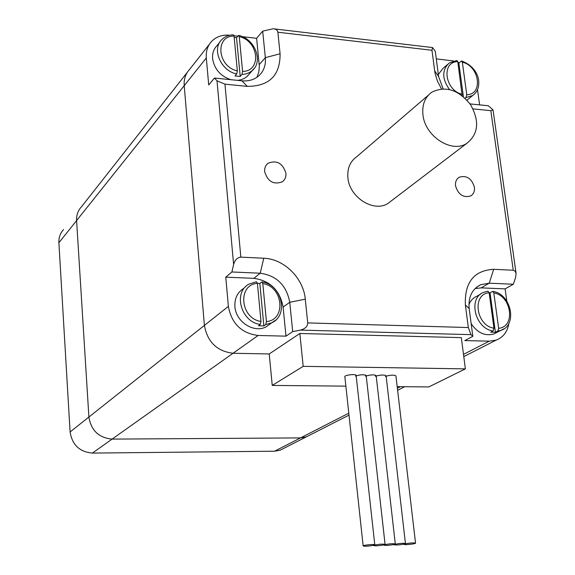 <?xml version="1.0" encoding="UTF-8"?>
<svg xmlns="http://www.w3.org/2000/svg" width="575" height="575" viewBox="0 0 575 575"><rect width="100%" height="100%" fill="white"/><g stroke="black" fill="none" stroke-linecap="round" stroke-linejoin="round"><path stroke-width="0.86" d="M473.009 108.883L490.827 110.659L513.252 270.243L493.673 269.301C473.958 270.487 464.521 282.368 465.369 304.958L468.33 327.549L307.718 322.906L305.282 299.165C303.514 278.156 283.978 258.815 263.76 258.232L240.839 257.133L224.954 84.151L217.012 80.809L233.615 264.442L231.905 271.975L260.209 273.211C276.647 275.59 286.501 285.279 289.757 302.285L292.689 331.603L285.976 336.159L258.125 335.469C241.507 333.327 231.588 323.639 228.368 306.396L204.405 325.407C207.438 342.003 216.983 351.289 233.048 353.266L269.237 353.956L233.048 353.266C216.983 351.289 207.438 342.003 204.405 325.407L184.216 85.675C183.763 79.17 185.553 73.758 189.577 69.424C185.553 73.758 183.763 79.17 184.216 85.675L76.59 220.584L88.902 417.04C91.094 430.481 98.828 437.834 112.096 439.106L300.517 437.906L306.288 436.885L309.911 435.038L306.288 436.885L300.517 437.906L112.096 439.106C98.828 437.834 91.094 430.481 88.902 417.04L76.59 220.584C76.338 215.208 77.927 210.651 81.37 206.914C77.927 210.651 76.338 215.208 76.59 220.584L58.894 242.765L70.1 431.962C72.17 444.878 79.594 451.921 92.395 453.086L274.577 451.202L280.169 450.196L283.691 448.399M468.194 354.373L463.781 356.579L468.194 354.373M63.559 229.547C60.224 233.177 58.672 237.583 58.894 242.765M365.412 375.001L365.549 376.223L365.412 375.001M386.12 376.172C390.957 374.914 394.227 374.828 395.938 375.899L415.545 543.152C413.339 542.663 409.738 542.929 404.75 543.943L405.454 543.562C403.219 543.066 399.603 543.332 394.608 544.352L395.298 543.972C393.041 543.468 389.412 543.734 384.409 544.762L383.733 545.136C385.983 545.632 389.606 545.373 394.608 544.352L393.925 544.726C396.146 545.222 399.754 544.963 404.75 543.943L404.045 544.324C403.779 545.179 415.818 543.95 415.545 543.152M375.382 375.123L375.518 376.352L375.382 375.123M376.201 376.05C381.045 374.785 384.337 374.692 386.077 375.777L385.43 376.481M366.21 375.928C371.076 374.648 374.39 374.555 376.151 375.655L375.518 376.352M356.162 375.798C361.035 374.512 364.37 374.426 366.167 375.533L365.549 376.223M465.369 368.877L303.176 366.347L299.855 333.486L461.323 337.626L465.369 368.877L428.813 386.932L397.196 386.63M299.855 333.486L269.237 353.956L272.234 385.423L303.176 366.347M272.234 385.423L345.87 386.134M344.842 376.654L344.842 376.639C344.36 375.022 356.205 373.736 356.126 375.41L355.522 376.093M242.456 36.692L256.623 38.317L262.696 31.129L273.19 28.764C275.971 29.002 277.531 30.159 277.876 32.222L431.976 50.269L432.537 47.567L435.289 51.304L438.61 76.547L434.671 70.854L435.11 73.478L437.525 81.341L441.485 88.852M431.976 50.269L434.671 70.854M224.954 84.151L247.272 86.372C269.323 86.293 280.255 75.426 280.09 53.748L277.876 32.222M455.544 185.847C455.156 181.865 456.399 178.983 459.274 177.193C466.663 175.131 471.716 178.48 474.433 187.249C474.842 191.31 473.556 194.235 470.566 196.018C463.213 197.937 458.203 194.551 455.544 185.847M264.651 171.645C264.392 168.072 265.521 165.284 268.036 163.278C276.733 159.828 282.699 163.142 285.919 173.226C286.199 176.906 285.006 179.759 282.339 181.779C273.678 185.013 267.777 181.635 264.651 171.645M233.615 264.442C234.988 259.871 237.396 257.435 240.839 257.133M513.252 270.243L515.15 271.148L516.084 273.434L515.617 277.366L513.36 284.237L505.123 288.88L506.819 301.113M470.012 103.903L488.34 105.757L493.027 109.861L490.827 110.659M477.509 89.693L479.615 104.873M508.897 323.222C507.567 331.667 503.326 337.295 496.168 340.113L489.26 341.176L464.765 340.572L472.83 336.31L469.171 308.574C468.179 296.952 472.082 288.973 480.887 284.639L489.246 283.188L513.36 284.237M307.718 322.906C307.596 326.442 305.181 328.842 300.481 330.1L470.947 334.643L468.33 327.549M292.689 331.603L300.481 330.1M470.947 334.643L472.83 336.31M475.087 288.549L481.167 287.874L505.123 288.88M285.976 336.159L283.116 307.107C279.903 290.26 270.142 280.672 253.841 278.343L225.774 277.164L231.905 271.975M262.696 31.129L265.341 57.672C265.952 65.076 263.817 71.092 258.937 75.713C254.38 79.702 248.709 81.398 241.924 80.816L214.453 78.035L217.012 80.809M214.453 78.035L208.703 84.949L206.31 57.974C205.814 51.254 207.632 45.669 211.765 41.235C216.452 36.584 222.453 34.586 229.77 35.24M70.1 431.962L204.405 325.407L184.216 85.675L206.31 57.974M228.368 306.396L225.774 277.164M443.102 88.766L438.61 76.547M436.288 58.887L453.538 60.957M234.018 35.722L237.806 36.16M256.623 38.317L259.339 66.578L258.786 72.206L256.903 77.316M457.887 62.28L459.116 62.819M374.138 545.172L373.484 545.538C375.755 546.049 379.399 545.783 384.409 544.762L385.077 544.381C382.792 543.878 379.148 544.144 374.138 545.172L374.792 544.798C375.073 543.921 362.861 545.129 363.163 545.955C365.463 546.466 369.121 546.207 374.138 545.172M240.213 76.475L236.533 37.72L238.639 35.398L239.272 36.678L242.585 71.408L241.924 74.498L240.213 76.475L234.995 75.943L236.692 73.959L237.346 70.862L234.068 36.081L233.357 34.816M234.176 37.282L236.533 37.72M230.927 79.702C220.455 76.152 214.353 69.137 212.606 58.643C212.225 53.482 213.634 49.206 216.84 45.82L219.959 41.91M249.234 74.046L246.668 76.827L244.188 78.495L240.616 79.868L237.482 80.363M462.156 95.658L457.801 61.683L456.852 60.476M463.4 96.665L458.836 63.063L461.538 60.986L462.336 62.201L466.778 94.738L465.951 97.599L465.153 98.253M457.966 62.862L458.836 63.063M438.337 74.47L442.808 68.59L447.307 64.644M468.072 99.259L467.037 100.187M263.86 325.917L259.835 283.489L261.956 281.93L262.811 283.576L266.433 321.605L265.722 324.58L263.86 325.917L258.434 325.766L260.281 324.429L260.993 321.447L257.399 283.36L256.443 281.721M257.384 283.209L259.835 283.489M270.473 323.718L266.146 326.808C254.042 333.558 235.743 321.806 234.916 306.612C234.471 298.482 237.382 292.431 243.649 288.449M495.406 332.314L490.037 292.797L492.753 291.374L493.824 292.919L498.654 328.332L497.763 331.092L495.406 332.314L490.712 332.185L493.07 330.956L493.954 328.196L489.145 292.732L487.88 291.209M489.138 292.661L490.037 292.797M468.92 304.728C470.508 300.653 473.175 297.821 476.905 296.226L480.722 294.033M497.008 332.343L493.781 334.018C484.941 336.317 477.401 332.853 471.155 323.624M422.948 114.792C421.949 104.664 424.947 97.103 431.954 92.108C445.747 85.567 458.62 89.772 470.573 104.708C479.787 121.325 478.429 134.284 466.49 143.592C451.346 153.381 424.889 136.067 422.948 114.792M391.733 200.574L387.938 203.464C373.678 212.736 349.392 197.333 347.918 177.84C347.142 168.554 350.053 161.539 356.637 156.803L428.296 95.242M258.125 335.469L92.395 453.086M400.509 386.659L397.39 388.262M348.795 413.166L274.577 451.202M253.841 278.343L260.209 273.211L263.76 258.232M481.167 287.874L489.246 283.188L493.673 269.301M489.26 341.176L463.493 354.38M283.116 307.107L289.757 302.285L305.282 299.165M469.171 308.574L465.369 304.958M259.217 64.637L265.341 57.672L280.09 53.748M241.924 80.816L247.272 86.372M239.272 36.678C258.851 40.811 261.92 71.401 242.585 71.408M237.346 70.862C217.415 66.808 214.633 35.708 234.068 36.081M241.924 74.498L246.107 73.888L249.14 72.702L251.8 70.955L254.236 68.382M233.299 34.816C228.642 34.982 224.803 36.592 221.77 39.639C211.485 49.062 220.965 70.977 236.692 73.959M462.336 62.201C479.471 65.924 483.503 94.602 466.778 94.738M462.221 94.264C444.806 90.613 440.982 61.482 457.801 61.683M465.951 97.599L472.636 95.543L474.483 94.07M456.809 60.476L449.176 63.013C441.866 69.963 441.952 78.782 449.449 89.448M262.811 283.576C283.159 286.487 286.515 319.959 266.433 321.605M260.993 321.447C240.264 318.665 237.216 284.575 257.399 283.36M265.722 324.58L271.738 322.812L275.698 320.074M256.27 281.815L249.033 284.122C232.81 292.323 241.054 322.216 260.281 324.429M493.824 292.919C511.527 295.579 515.919 326.765 498.654 328.332M493.954 328.196C475.956 325.651 471.787 293.926 489.145 292.732M497.763 331.092L500.847 330.359L503.872 328.821M487.693 291.281L483.812 292.265C467.676 297.728 474.986 328.778 493.07 330.956M187.299 72.321L81.37 206.914M496.168 340.113L463.781 356.615M404.75 386.702L397.627 390.332M349.003 415.114L280.169 450.196M405.454 543.562L386.077 375.791M395.298 543.972L376.158 375.676M366.174 375.554L385.077 544.381M356.126 375.432L374.792 544.798M274.217 28.887L432.321 47.538M493.027 109.861L516.084 273.434M476.848 286.997L480.887 284.639M266.556 164.709L268.036 163.278M457.944 178.164L459.274 177.193M189.577 69.424L209.429 44.203M363.163 545.955L344.842 376.625M247.221 76.338L252.396 70.438C263.436 61.302 254.84 38.762 238.754 35.434M466.993 100.136L472.636 95.543C477.365 92.144 479.356 87.041 478.623 80.241C478.048 75.102 474.246 65.694 461.689 61.022M266.146 326.808L271.738 322.812C289.002 315.294 281.793 284.539 262.107 281.951M256.414 281.728L249.033 284.122M493.781 334.018L500.847 330.359C517.708 325.443 511.398 293.954 492.948 291.41M487.859 291.209L483.812 292.265M387.938 203.464L466.49 143.592"/></g></svg>
